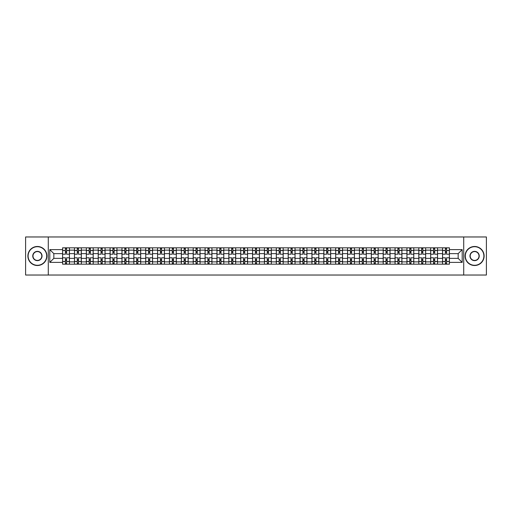 <?xml version="1.0" encoding="UTF-8"?>
<svg xmlns="http://www.w3.org/2000/svg" width="512" height="512" viewBox="0 0 512 512"><rect width="100%" height="100%" fill="white"/><g stroke="black" fill="none" stroke-linecap="round" stroke-linejoin="round"><path stroke-width="0.77" d="M463.718 275.027L486.4 275.027L486.4 236.973L25.6 236.973L25.6 275.027L463.718 275.027L463.718 236.973M74.464 264.179L74.464 250.138L69.44 250.138L69.44 264.179M69.44 250.138L69.44 247.821M74.464 250.138L74.464 247.821M81.318 247.821L81.318 264.179M86.342 264.179L86.342 247.821M93.19 247.821L93.19 264.179M98.214 264.179L98.214 247.821M105.062 247.821L105.062 264.179M110.086 264.179L110.086 247.821M116.941 247.821L116.941 264.179M121.958 264.179L121.958 247.821M128.813 247.821L128.813 264.179M133.837 264.179L133.837 247.821M140.685 247.821L140.685 264.179M145.709 264.179L145.709 247.821M152.557 247.821L152.557 264.179M157.581 264.179L157.581 247.821M164.435 247.821L164.435 264.179M169.459 264.179L169.459 247.821M176.307 247.821L176.307 264.179M181.331 264.179L181.331 247.821M188.179 247.821L188.179 264.179M193.203 264.179L193.203 247.821M200.058 247.821L200.058 264.179M205.082 264.179L205.082 247.821M211.93 247.821L211.93 264.179M216.954 264.179L216.954 247.821M223.802 247.821L223.802 264.179M228.826 264.179L228.826 247.821M235.68 247.821L235.68 264.179M240.704 264.179L240.704 247.821M247.552 247.821L247.552 264.179M252.576 264.179L252.576 247.821M259.424 247.821L259.424 264.179M264.448 264.179L264.448 247.821M271.296 247.821L271.296 264.179M276.32 264.179L276.32 247.821M283.174 247.821L283.174 264.179M288.198 264.179L288.198 247.821M295.046 247.821L295.046 264.179M300.07 264.179L300.07 247.821M306.918 247.821L306.918 264.179M311.942 264.179L311.942 247.821M318.797 247.821L318.797 264.179M323.821 264.179L323.821 247.821M330.669 247.821L330.669 264.179M335.693 264.179L335.693 247.821M342.541 247.821L342.541 264.179M347.565 264.179L347.565 247.821M354.419 247.821L354.419 264.179M359.443 264.179L359.443 247.821M366.291 247.821L366.291 264.179M371.315 264.179L371.315 247.821M378.163 247.821L378.163 264.179M383.187 264.179L383.187 247.821M390.042 247.821L390.042 264.179M395.059 264.179L395.059 247.821M401.914 247.821L401.914 264.179M406.938 264.179L406.938 247.821M413.786 247.821L413.786 264.179M418.81 264.179L418.81 247.821M425.658 247.821L425.658 264.179M430.682 264.179L430.682 247.821M437.536 247.821L437.536 264.179M442.56 264.179L442.56 247.821M442.56 258.362L437.536 258.362M430.682 258.362L425.658 258.362M418.81 258.362L413.786 258.362M406.938 258.362L401.914 258.362M395.059 258.362L390.042 258.362M383.187 258.362L378.163 258.362M371.315 258.362L366.291 258.362M359.443 258.362L354.419 258.362M347.565 258.362L342.541 258.362M335.693 258.362L330.669 258.362M323.821 258.362L318.797 258.362M311.942 258.362L306.918 258.362M300.07 258.362L295.046 258.362M288.198 258.362L283.174 258.362M276.32 258.362L271.296 258.362M264.448 258.362L259.424 258.362M252.576 258.362L247.552 258.362M240.704 258.362L235.68 258.362M228.826 258.362L223.802 258.362M216.954 258.362L211.93 258.362M205.082 258.362L200.058 258.362M193.203 258.362L188.179 258.362M181.331 258.362L176.307 258.362M169.459 258.362L164.435 258.362M157.581 258.362L152.557 258.362M145.709 258.362L140.685 258.362M133.837 258.362L128.813 258.362M121.958 258.362L116.941 258.362M110.086 258.362L105.062 258.362M98.214 258.362L93.19 258.362M86.342 258.362L81.318 258.362M74.464 258.362L69.44 258.362M442.56 253.638L437.536 253.638M430.682 253.638L425.658 253.638M418.81 253.638L413.786 253.638M406.938 253.638L401.914 253.638M395.059 253.638L390.042 253.638M383.187 253.638L378.163 253.638M371.315 253.638L366.291 253.638M359.443 253.638L354.419 253.638M347.565 253.638L342.541 253.638M335.693 253.638L330.669 253.638M323.821 253.638L318.797 253.638M311.942 253.638L306.918 253.638M300.07 253.638L295.046 253.638M288.198 253.638L283.174 253.638M276.32 253.638L271.296 253.638M264.448 253.638L259.424 253.638M252.576 253.638L247.552 253.638M240.704 253.638L235.68 253.638M228.826 253.638L223.802 253.638M216.954 253.638L211.93 253.638M205.082 253.638L200.058 253.638M193.203 253.638L188.179 253.638M181.331 253.638L176.307 253.638M169.459 253.638L164.435 253.638M157.581 253.638L152.557 253.638M145.709 253.638L140.685 253.638M133.837 253.638L128.813 253.638M121.958 253.638L116.941 253.638M110.086 253.638L105.062 253.638M98.214 253.638L93.19 253.638M86.342 253.638L81.318 253.638M74.464 253.638L69.44 253.638M53.837 258.362L62.592 258.362L62.592 253.638L53.837 253.638L53.837 258.362L49.805 262.394L49.805 249.606L62.592 249.606L62.592 253.638M449.408 253.638L449.408 258.362L458.163 258.362L458.163 253.638L449.408 253.638L449.408 247.821L62.592 247.821L62.592 249.606M449.408 249.606L462.195 249.606L462.195 262.394L449.408 262.394L449.408 258.362M62.592 258.362L62.592 264.179L449.408 264.179L449.408 262.394M62.592 262.394L49.805 262.394M48.282 275.027L48.282 236.973M66.624 263.04L65.408 263.04M65.408 248.96L66.624 248.96M78.502 263.04L77.28 263.04M77.28 248.96L78.502 248.96M90.374 263.04L89.158 263.04M89.158 248.96L90.374 248.96M102.246 263.04L101.03 263.04M101.03 248.96L102.246 248.96M114.125 263.04L112.902 263.04M112.902 248.96L114.125 248.96M125.997 263.04L124.781 263.04M124.781 248.96L125.997 248.96M137.869 263.04L136.653 263.04M136.653 248.96L137.869 248.96M149.741 263.04L148.525 263.04M148.525 248.96L149.741 248.96M161.619 263.04L160.397 263.04M160.397 248.96L161.619 248.96M173.491 263.04L172.275 263.04M172.275 248.96L173.491 248.96M185.363 263.04L184.147 263.04M184.147 248.96L185.363 248.96M197.242 263.04L196.019 263.04M196.019 248.96L197.242 248.96M209.114 263.04L207.898 263.04M207.898 248.96L209.114 248.96M220.986 263.04L219.77 263.04M219.77 248.96L220.986 248.96M232.864 263.04L231.642 263.04M231.642 248.96L232.864 248.96M244.736 263.04L243.52 263.04M243.52 248.96L244.736 248.96M256.608 263.04L255.392 263.04M255.392 248.96L256.608 248.96M268.48 263.04L267.264 263.04M267.264 248.96L268.48 248.96M280.358 263.04L279.136 263.04M279.136 248.96L280.358 248.96M292.23 263.04L291.014 263.04M291.014 248.96L292.23 248.96M304.102 263.04L302.886 263.04M302.886 248.96L304.102 248.96M315.981 263.04L314.758 263.04M314.758 248.96L315.981 248.96M327.853 263.04L326.637 263.04M326.637 248.96L327.853 248.96M339.725 263.04L338.509 263.04M338.509 248.96L339.725 248.96M351.603 263.04L350.381 263.04M350.381 248.96L351.603 248.96M363.475 263.04L362.259 263.04M362.259 248.96L363.475 248.96M375.347 263.04L374.131 263.04M374.131 248.96L375.347 248.96M387.219 263.04L386.003 263.04M386.003 248.96L387.219 248.96M399.098 263.04L397.875 263.04M397.875 248.96L399.098 248.96M410.97 263.04L409.754 263.04M409.754 248.96L410.97 248.96M422.842 263.04L421.626 263.04M421.626 248.96L422.842 248.96M434.72 263.04L433.498 263.04M433.498 248.96L434.72 248.96M446.592 263.04L445.376 263.04M445.376 248.96L446.592 248.96M49.805 249.606L53.837 253.638M458.163 258.362L462.195 262.394M458.163 253.638L462.195 249.606M69.402 264.179L69.402 254.214L66.624 254.214L66.624 247.821M65.408 247.821L65.408 254.214L62.63 254.214L62.63 247.821M69.402 254.214L69.402 247.821M62.63 264.179L62.63 257.786L65.408 257.786L65.408 264.179M66.624 264.179L66.624 257.786L69.402 257.786M65.408 252.538L66.624 252.538M62.63 257.786L62.63 254.214M66.624 259.462L65.408 259.462M66.624 263.194L65.408 263.194M65.408 260.454L66.624 260.454M66.624 251.546L65.408 251.546M65.408 248.806L66.624 248.806M81.28 264.179L81.28 254.214L78.502 254.214L78.502 247.821M77.28 247.821L77.28 254.214L74.502 254.214L74.502 247.821M81.28 254.214L81.28 247.821M74.502 264.179L74.502 257.786L77.28 257.786L77.28 264.179M78.502 264.179L78.502 257.786L81.28 257.786M77.28 252.538L78.502 252.538M74.502 257.786L74.502 254.214M78.502 259.462L77.28 259.462M78.502 263.194L77.28 263.194M77.28 260.454L78.502 260.454M78.502 251.546L77.28 251.546M77.28 248.806L78.502 248.806M93.152 264.179L93.152 254.214L90.374 254.214L90.374 247.821M89.158 247.821L89.158 254.214L86.381 254.214L86.381 247.821M93.152 254.214L93.152 247.821M86.381 264.179L86.381 257.786L89.158 257.786L89.158 264.179M90.374 264.179L90.374 257.786L93.152 257.786M89.158 252.538L90.374 252.538M86.381 257.786L86.381 254.214M90.374 259.462L89.158 259.462M90.374 263.194L89.158 263.194M89.158 260.454L90.374 260.454M90.374 251.546L89.158 251.546M89.158 248.806L90.374 248.806M105.024 264.179L105.024 254.214L102.246 254.214L102.246 247.821M101.03 247.821L101.03 254.214L98.253 254.214L98.253 247.821M105.024 254.214L105.024 247.821M98.253 264.179L98.253 257.786L101.03 257.786L101.03 264.179M102.246 264.179L102.246 257.786L105.024 257.786M101.03 252.538L102.246 252.538M98.253 257.786L98.253 254.214M102.246 259.462L101.03 259.462M102.246 263.194L101.03 263.194M101.03 260.454L102.246 260.454M102.246 251.546L101.03 251.546M101.03 248.806L102.246 248.806M116.902 264.179L116.902 254.214L114.125 254.214L114.125 247.821M112.902 247.821L112.902 254.214L110.125 254.214L110.125 247.821M116.902 254.214L116.902 247.821M110.125 264.179L110.125 257.786L112.902 257.786L112.902 264.179M114.125 264.179L114.125 257.786L116.902 257.786M112.902 252.538L114.125 252.538M110.125 257.786L110.125 254.214M114.125 259.462L112.902 259.462M114.125 263.194L112.902 263.194M112.902 260.454L114.125 260.454M114.125 251.546L112.902 251.546M112.902 248.806L114.125 248.806M128.774 264.179L128.774 254.214L125.997 254.214L125.997 247.821M124.781 247.821L124.781 254.214L121.997 254.214L121.997 247.821M128.774 254.214L128.774 247.821M121.997 264.179L121.997 257.786L124.781 257.786L124.781 264.179M125.997 264.179L125.997 257.786L128.774 257.786M124.781 252.538L125.997 252.538M121.997 257.786L121.997 254.214M125.997 259.462L124.781 259.462M125.997 263.194L124.781 263.194M124.781 260.454L125.997 260.454M125.997 251.546L124.781 251.546M124.781 248.806L125.997 248.806M37.395 265.286A9.286 9.286 0 0 0 46.682 256A9.286 9.286 0 0 0 37.395 246.714A9.286 9.286 0 0 0 28.109 256A9.286 9.286 0 0 0 37.395 265.286M37.395 246.483A9.517 9.517 0 0 1 46.912 256A9.517 9.517 0 0 1 37.395 265.517A9.517 9.517 0 0 1 27.885 256A9.517 9.517 0 0 1 37.395 246.483M37.395 260.64A4.64 4.64 0 0 1 32.755 256A4.64 4.64 0 0 1 37.395 251.36A4.64 4.64 0 0 1 42.042 256A4.64 4.64 0 0 1 37.395 260.64M37.395 251.584A4.416 4.416 0 0 0 32.986 256A4.416 4.416 0 0 0 37.395 260.416A4.416 4.416 0 0 0 41.811 256A4.416 4.416 0 0 0 37.395 251.584M474.605 265.286A9.286 9.286 0 0 0 483.891 256A9.286 9.286 0 0 0 474.605 246.714A9.286 9.286 0 0 0 465.318 256A9.286 9.286 0 0 0 474.605 265.286M474.605 246.483A9.517 9.517 0 0 1 484.115 256A9.517 9.517 0 0 1 474.605 265.517A9.517 9.517 0 0 1 465.088 256A9.517 9.517 0 0 1 474.605 246.483M474.605 260.64A4.64 4.64 0 0 1 469.958 256A4.64 4.64 0 0 1 474.605 251.36A4.64 4.64 0 0 1 479.245 256A4.64 4.64 0 0 1 474.605 260.64M474.605 251.584A4.416 4.416 0 0 0 470.189 256A4.416 4.416 0 0 0 474.605 260.416A4.416 4.416 0 0 0 479.014 256A4.416 4.416 0 0 0 474.605 251.584M140.646 264.179L140.646 254.214L137.869 254.214L137.869 247.821M136.653 247.821L136.653 254.214L133.875 254.214L133.875 247.821M140.646 254.214L140.646 247.821M133.875 264.179L133.875 257.786L136.653 257.786L136.653 264.179M137.869 264.179L137.869 257.786L140.646 257.786M136.653 252.538L137.869 252.538M133.875 257.786L133.875 254.214M137.869 259.462L136.653 259.462M137.869 263.194L136.653 263.194M136.653 260.454L137.869 260.454M137.869 251.546L136.653 251.546M136.653 248.806L137.869 248.806M152.525 264.179L152.525 254.214L149.741 254.214L149.741 247.821M148.525 247.821L148.525 254.214L145.747 254.214L145.747 247.821M152.525 254.214L152.525 247.821M145.747 264.179L145.747 257.786L148.525 257.786L148.525 264.179M149.741 264.179L149.741 257.786L152.525 257.786M148.525 252.538L149.741 252.538M145.747 257.786L145.747 254.214M149.741 259.462L148.525 259.462M149.741 263.194L148.525 263.194M148.525 260.454L149.741 260.454M149.741 251.546L148.525 251.546M148.525 248.806L149.741 248.806M164.397 264.179L164.397 254.214L161.619 254.214L161.619 247.821M160.397 247.821L160.397 254.214L157.619 254.214L157.619 247.821M164.397 254.214L164.397 247.821M157.619 264.179L157.619 257.786L160.397 257.786L160.397 264.179M161.619 264.179L161.619 257.786L164.397 257.786M160.397 252.538L161.619 252.538M157.619 257.786L157.619 254.214M161.619 259.462L160.397 259.462M161.619 263.194L160.397 263.194M160.397 260.454L161.619 260.454M161.619 251.546L160.397 251.546M160.397 248.806L161.619 248.806M176.269 264.179L176.269 254.214L173.491 254.214L173.491 247.821M172.275 247.821L172.275 254.214L169.498 254.214L169.498 247.821M176.269 254.214L176.269 247.821M169.498 264.179L169.498 257.786L172.275 257.786L172.275 264.179M173.491 264.179L173.491 257.786L176.269 257.786M172.275 252.538L173.491 252.538M169.498 257.786L169.498 254.214M173.491 259.462L172.275 259.462M173.491 263.194L172.275 263.194M172.275 260.454L173.491 260.454M173.491 251.546L172.275 251.546M172.275 248.806L173.491 248.806M188.141 264.179L188.141 254.214L185.363 254.214L185.363 247.821M184.147 247.821L184.147 254.214L181.37 254.214L181.37 247.821M188.141 254.214L188.141 247.821M181.37 264.179L181.37 257.786L184.147 257.786L184.147 264.179M185.363 264.179L185.363 257.786L188.141 257.786M184.147 252.538L185.363 252.538M181.37 257.786L181.37 254.214M185.363 259.462L184.147 259.462M185.363 263.194L184.147 263.194M184.147 260.454L185.363 260.454M185.363 251.546L184.147 251.546M184.147 248.806L185.363 248.806M200.019 264.179L200.019 254.214L197.242 254.214L197.242 247.821M196.019 247.821L196.019 254.214L193.242 254.214L193.242 247.821M200.019 254.214L200.019 247.821M193.242 264.179L193.242 257.786L196.019 257.786L196.019 264.179M197.242 264.179L197.242 257.786L200.019 257.786M196.019 252.538L197.242 252.538M193.242 257.786L193.242 254.214M197.242 259.462L196.019 259.462M197.242 263.194L196.019 263.194M196.019 260.454L197.242 260.454M197.242 251.546L196.019 251.546M196.019 248.806L197.242 248.806M211.891 264.179L211.891 254.214L209.114 254.214L209.114 247.821M207.898 247.821L207.898 254.214L205.12 254.214L205.12 247.821M211.891 254.214L211.891 247.821M205.12 264.179L205.12 257.786L207.898 257.786L207.898 264.179M209.114 264.179L209.114 257.786L211.891 257.786M207.898 252.538L209.114 252.538M205.12 257.786L205.12 254.214M209.114 259.462L207.898 259.462M209.114 263.194L207.898 263.194M207.898 260.454L209.114 260.454M209.114 251.546L207.898 251.546M207.898 248.806L209.114 248.806M223.763 264.179L223.763 254.214L220.986 254.214L220.986 247.821M219.77 247.821L219.77 254.214L216.992 254.214L216.992 247.821M223.763 254.214L223.763 247.821M216.992 264.179L216.992 257.786L219.77 257.786L219.77 264.179M220.986 264.179L220.986 257.786L223.763 257.786M219.77 252.538L220.986 252.538M216.992 257.786L216.992 254.214M220.986 259.462L219.77 259.462M220.986 263.194L219.77 263.194M219.77 260.454L220.986 260.454M220.986 251.546L219.77 251.546M219.77 248.806L220.986 248.806M235.642 264.179L235.642 254.214L232.864 254.214L232.864 247.821M231.642 247.821L231.642 254.214L228.864 254.214L228.864 247.821M235.642 254.214L235.642 247.821M228.864 264.179L228.864 257.786L231.642 257.786L231.642 264.179M232.864 264.179L232.864 257.786L235.642 257.786M231.642 252.538L232.864 252.538M228.864 257.786L228.864 254.214M232.864 259.462L231.642 259.462M232.864 263.194L231.642 263.194M231.642 260.454L232.864 260.454M232.864 251.546L231.642 251.546M231.642 248.806L232.864 248.806M247.514 264.179L247.514 254.214L244.736 254.214L244.736 247.821M243.52 247.821L243.52 254.214L240.736 254.214L240.736 247.821M247.514 254.214L247.514 247.821M240.736 264.179L240.736 257.786L243.52 257.786L243.52 264.179M244.736 264.179L244.736 257.786L247.514 257.786M243.52 252.538L244.736 252.538M240.736 257.786L240.736 254.214M244.736 259.462L243.52 259.462M244.736 263.194L243.52 263.194M243.52 260.454L244.736 260.454M244.736 251.546L243.52 251.546M243.52 248.806L244.736 248.806M259.386 264.179L259.386 254.214L256.608 254.214L256.608 247.821M255.392 247.821L255.392 254.214L252.614 254.214L252.614 247.821M259.386 254.214L259.386 247.821M252.614 264.179L252.614 257.786L255.392 257.786L255.392 264.179M256.608 264.179L256.608 257.786L259.386 257.786M255.392 252.538L256.608 252.538M252.614 257.786L252.614 254.214M256.608 259.462L255.392 259.462M256.608 263.194L255.392 263.194M255.392 260.454L256.608 260.454M256.608 251.546L255.392 251.546M255.392 248.806L256.608 248.806M271.264 264.179L271.264 254.214L268.48 254.214L268.48 247.821M267.264 247.821L267.264 254.214L264.486 254.214L264.486 247.821M271.264 254.214L271.264 247.821M264.486 264.179L264.486 257.786L267.264 257.786L267.264 264.179M268.48 264.179L268.48 257.786L271.264 257.786M267.264 252.538L268.48 252.538M264.486 257.786L264.486 254.214M268.48 259.462L267.264 259.462M268.48 263.194L267.264 263.194M267.264 260.454L268.48 260.454M268.48 251.546L267.264 251.546M267.264 248.806L268.48 248.806M283.136 264.179L283.136 254.214L280.358 254.214L280.358 247.821M279.136 247.821L279.136 254.214L276.358 254.214L276.358 247.821M283.136 254.214L283.136 247.821M276.358 264.179L276.358 257.786L279.136 257.786L279.136 264.179M280.358 264.179L280.358 257.786L283.136 257.786M279.136 252.538L280.358 252.538M276.358 257.786L276.358 254.214M280.358 259.462L279.136 259.462M280.358 263.194L279.136 263.194M279.136 260.454L280.358 260.454M280.358 251.546L279.136 251.546M279.136 248.806L280.358 248.806M295.008 264.179L295.008 254.214L292.23 254.214L292.23 247.821M291.014 247.821L291.014 254.214L288.237 254.214L288.237 247.821M295.008 254.214L295.008 247.821M288.237 264.179L288.237 257.786L291.014 257.786L291.014 264.179M292.23 264.179L292.23 257.786L295.008 257.786M291.014 252.538L292.23 252.538M288.237 257.786L288.237 254.214M292.23 259.462L291.014 259.462M292.23 263.194L291.014 263.194M291.014 260.454L292.23 260.454M292.23 251.546L291.014 251.546M291.014 248.806L292.23 248.806M306.88 264.179L306.88 254.214L304.102 254.214L304.102 247.821M302.886 247.821L302.886 254.214L300.109 254.214L300.109 247.821M306.88 254.214L306.88 247.821M300.109 264.179L300.109 257.786L302.886 257.786L302.886 264.179M304.102 264.179L304.102 257.786L306.88 257.786M302.886 252.538L304.102 252.538M300.109 257.786L300.109 254.214M304.102 259.462L302.886 259.462M304.102 263.194L302.886 263.194M302.886 260.454L304.102 260.454M304.102 251.546L302.886 251.546M302.886 248.806L304.102 248.806M318.758 264.179L318.758 254.214L315.981 254.214L315.981 247.821M314.758 247.821L314.758 254.214L311.981 254.214L311.981 247.821M318.758 254.214L318.758 247.821M311.981 264.179L311.981 257.786L314.758 257.786L314.758 264.179M315.981 264.179L315.981 257.786L318.758 257.786M314.758 252.538L315.981 252.538M311.981 257.786L311.981 254.214M315.981 259.462L314.758 259.462M315.981 263.194L314.758 263.194M314.758 260.454L315.981 260.454M315.981 251.546L314.758 251.546M314.758 248.806L315.981 248.806M330.63 264.179L330.63 254.214L327.853 254.214L327.853 247.821M326.637 247.821L326.637 254.214L323.859 254.214L323.859 247.821M330.63 254.214L330.63 247.821M323.859 264.179L323.859 257.786L326.637 257.786L326.637 264.179M327.853 264.179L327.853 257.786L330.63 257.786M326.637 252.538L327.853 252.538M323.859 257.786L323.859 254.214M327.853 259.462L326.637 259.462M327.853 263.194L326.637 263.194M326.637 260.454L327.853 260.454M327.853 251.546L326.637 251.546M326.637 248.806L327.853 248.806M342.502 264.179L342.502 254.214L339.725 254.214L339.725 247.821M338.509 247.821L338.509 254.214L335.731 254.214L335.731 247.821M342.502 254.214L342.502 247.821M335.731 264.179L335.731 257.786L338.509 257.786L338.509 264.179M339.725 264.179L339.725 257.786L342.502 257.786M338.509 252.538L339.725 252.538M335.731 257.786L335.731 254.214M339.725 259.462L338.509 259.462M339.725 263.194L338.509 263.194M338.509 260.454L339.725 260.454M339.725 251.546L338.509 251.546M338.509 248.806L339.725 248.806M354.381 264.179L354.381 254.214L351.603 254.214L351.603 247.821M350.381 247.821L350.381 254.214L347.603 254.214L347.603 247.821M354.381 254.214L354.381 247.821M347.603 264.179L347.603 257.786L350.381 257.786L350.381 264.179M351.603 264.179L351.603 257.786L354.381 257.786M350.381 252.538L351.603 252.538M347.603 257.786L347.603 254.214M351.603 259.462L350.381 259.462M351.603 263.194L350.381 263.194M350.381 260.454L351.603 260.454M351.603 251.546L350.381 251.546M350.381 248.806L351.603 248.806M366.253 264.179L366.253 254.214L363.475 254.214L363.475 247.821M362.259 247.821L362.259 254.214L359.475 254.214L359.475 247.821M366.253 254.214L366.253 247.821M359.475 264.179L359.475 257.786L362.259 257.786L362.259 264.179M363.475 264.179L363.475 257.786L366.253 257.786M362.259 252.538L363.475 252.538M359.475 257.786L359.475 254.214M363.475 259.462L362.259 259.462M363.475 263.194L362.259 263.194M362.259 260.454L363.475 260.454M363.475 251.546L362.259 251.546M362.259 248.806L363.475 248.806M378.125 264.179L378.125 254.214L375.347 254.214L375.347 247.821M374.131 247.821L374.131 254.214L371.354 254.214L371.354 247.821M378.125 254.214L378.125 247.821M371.354 264.179L371.354 257.786L374.131 257.786L374.131 264.179M375.347 264.179L375.347 257.786L378.125 257.786M374.131 252.538L375.347 252.538M371.354 257.786L371.354 254.214M375.347 259.462L374.131 259.462M375.347 263.194L374.131 263.194M374.131 260.454L375.347 260.454M375.347 251.546L374.131 251.546M374.131 248.806L375.347 248.806M390.003 264.179L390.003 254.214L387.219 254.214L387.219 247.821M386.003 247.821L386.003 254.214L383.226 254.214L383.226 247.821M390.003 254.214L390.003 247.821M383.226 264.179L383.226 257.786L386.003 257.786L386.003 264.179M387.219 264.179L387.219 257.786L390.003 257.786M386.003 252.538L387.219 252.538M383.226 257.786L383.226 254.214M387.219 259.462L386.003 259.462M387.219 263.194L386.003 263.194M386.003 260.454L387.219 260.454M387.219 251.546L386.003 251.546M386.003 248.806L387.219 248.806M401.875 264.179L401.875 254.214L399.098 254.214L399.098 247.821M397.875 247.821L397.875 254.214L395.098 254.214L395.098 247.821M401.875 254.214L401.875 247.821M395.098 264.179L395.098 257.786L397.875 257.786L397.875 264.179M399.098 264.179L399.098 257.786L401.875 257.786M397.875 252.538L399.098 252.538M395.098 257.786L395.098 254.214M399.098 259.462L397.875 259.462M399.098 263.194L397.875 263.194M397.875 260.454L399.098 260.454M399.098 251.546L397.875 251.546M397.875 248.806L399.098 248.806M413.747 264.179L413.747 254.214L410.97 254.214L410.97 247.821M409.754 247.821L409.754 254.214L406.976 254.214L406.976 247.821M413.747 254.214L413.747 247.821M406.976 264.179L406.976 257.786L409.754 257.786L409.754 264.179M410.97 264.179L410.97 257.786L413.747 257.786M409.754 252.538L410.97 252.538M406.976 257.786L406.976 254.214M410.97 259.462L409.754 259.462M410.97 263.194L409.754 263.194M409.754 260.454L410.97 260.454M410.97 251.546L409.754 251.546M409.754 248.806L410.97 248.806M425.619 264.179L425.619 254.214L422.842 254.214L422.842 247.821M421.626 247.821L421.626 254.214L418.848 254.214L418.848 247.821M425.619 254.214L425.619 247.821M418.848 264.179L418.848 257.786L421.626 257.786L421.626 264.179M422.842 264.179L422.842 257.786L425.619 257.786M421.626 252.538L422.842 252.538M418.848 257.786L418.848 254.214M422.842 259.462L421.626 259.462M422.842 263.194L421.626 263.194M421.626 260.454L422.842 260.454M422.842 251.546L421.626 251.546M421.626 248.806L422.842 248.806M437.498 264.179L437.498 254.214L434.72 254.214L434.72 247.821M433.498 247.821L433.498 254.214L430.72 254.214L430.72 247.821M437.498 254.214L437.498 247.821M430.72 264.179L430.72 257.786L433.498 257.786L433.498 264.179M434.72 264.179L434.72 257.786L437.498 257.786M433.498 252.538L434.72 252.538M430.72 257.786L430.72 254.214M434.72 259.462L433.498 259.462M434.72 263.194L433.498 263.194M433.498 260.454L434.72 260.454M434.72 251.546L433.498 251.546M433.498 248.806L434.72 248.806M449.37 264.179L449.37 254.214L446.592 254.214L446.592 247.821M445.376 247.821L445.376 254.214L442.598 254.214L442.598 247.821M449.37 254.214L449.37 247.821M442.598 264.179L442.598 257.786L445.376 257.786L445.376 264.179M446.592 264.179L446.592 257.786L449.37 257.786M445.376 252.538L446.592 252.538M442.598 257.786L442.598 254.214M446.592 259.462L445.376 259.462M446.592 263.194L445.376 263.194M445.376 260.454L446.592 260.454M446.592 251.546L445.376 251.546M445.376 248.806L446.592 248.806M430.682 250.138L425.658 250.138M418.81 250.138L413.786 250.138M406.938 250.138L401.914 250.138M395.059 250.138L390.042 250.138M383.187 250.138L378.163 250.138M371.315 250.138L366.291 250.138M359.443 250.138L354.419 250.138M347.565 250.138L342.541 250.138M335.693 250.138L330.669 250.138M323.821 250.138L318.797 250.138M311.942 250.138L306.918 250.138M300.07 250.138L295.046 250.138M288.198 250.138L283.174 250.138M276.32 250.138L271.296 250.138M264.448 250.138L259.424 250.138M252.576 250.138L247.552 250.138M240.704 250.138L235.68 250.138M228.826 250.138L223.802 250.138M216.954 250.138L211.93 250.138M205.082 250.138L200.058 250.138M193.203 250.138L188.179 250.138M181.331 250.138L176.307 250.138M169.459 250.138L164.435 250.138M157.581 250.138L152.557 250.138M145.709 250.138L140.685 250.138M133.837 250.138L128.813 250.138M121.958 250.138L116.941 250.138M110.086 250.138L105.062 250.138M98.214 250.138L93.19 250.138M86.342 250.138L81.318 250.138M442.56 250.138L437.536 250.138M430.682 261.862L425.658 261.862M418.81 261.862L413.786 261.862M406.938 261.862L401.914 261.862M395.059 261.862L390.042 261.862M383.187 261.862L378.163 261.862M371.315 261.862L366.291 261.862M359.443 261.862L354.419 261.862M347.565 261.862L342.541 261.862M335.693 261.862L330.669 261.862M323.821 261.862L318.797 261.862M311.942 261.862L306.918 261.862M300.07 261.862L295.046 261.862M288.198 261.862L283.174 261.862M276.32 261.862L271.296 261.862M264.448 261.862L259.424 261.862M252.576 261.862L247.552 261.862M240.704 261.862L235.68 261.862M228.826 261.862L223.802 261.862M216.954 261.862L211.93 261.862M205.082 261.862L200.058 261.862M193.203 261.862L188.179 261.862M181.331 261.862L176.307 261.862M169.459 261.862L164.435 261.862M157.581 261.862L152.557 261.862M145.709 261.862L140.685 261.862M133.837 261.862L128.813 261.862M121.958 261.862L116.941 261.862M110.086 261.862L105.062 261.862M98.214 261.862L93.19 261.862M86.342 261.862L81.318 261.862M74.464 261.862L69.44 261.862M442.56 261.862L437.536 261.862M69.402 250.445L66.624 250.445M65.408 250.445L62.63 250.445M65.408 250.547L62.63 250.547M65.408 261.453L62.63 261.453M65.408 261.555L62.63 261.555M69.402 261.555L66.624 261.555M69.402 250.547L66.624 250.547M69.402 261.453L66.624 261.453M81.28 250.445L78.502 250.445M77.28 250.445L74.502 250.445M77.28 250.547L74.502 250.547M77.28 261.453L74.502 261.453M77.28 261.555L74.502 261.555M81.28 261.555L78.502 261.555M81.28 250.547L78.502 250.547M81.28 261.453L78.502 261.453M93.152 250.445L90.374 250.445M89.158 250.445L86.381 250.445M89.158 250.547L86.381 250.547M89.158 261.453L86.381 261.453M89.158 261.555L86.381 261.555M93.152 261.555L90.374 261.555M93.152 250.547L90.374 250.547M93.152 261.453L90.374 261.453M105.024 250.445L102.246 250.445M101.03 250.445L98.253 250.445M101.03 250.547L98.253 250.547M101.03 261.453L98.253 261.453M101.03 261.555L98.253 261.555M105.024 261.555L102.246 261.555M105.024 250.547L102.246 250.547M105.024 261.453L102.246 261.453M116.902 250.445L114.125 250.445M112.902 250.445L110.125 250.445M112.902 250.547L110.125 250.547M112.902 261.453L110.125 261.453M112.902 261.555L110.125 261.555M116.902 261.555L114.125 261.555M116.902 250.547L114.125 250.547M116.902 261.453L114.125 261.453M128.774 250.445L125.997 250.445M124.781 250.445L121.997 250.445M124.781 250.547L121.997 250.547M124.781 261.453L121.997 261.453M124.781 261.555L121.997 261.555M128.774 261.555L125.997 261.555M128.774 250.547L125.997 250.547M128.774 261.453L125.997 261.453M140.646 250.445L137.869 250.445M136.653 250.445L133.875 250.445M136.653 250.547L133.875 250.547M136.653 261.453L133.875 261.453M136.653 261.555L133.875 261.555M140.646 261.555L137.869 261.555M140.646 250.547L137.869 250.547M140.646 261.453L137.869 261.453M152.525 250.445L149.741 250.445M148.525 250.445L145.747 250.445M148.525 250.547L145.747 250.547M148.525 261.453L145.747 261.453M148.525 261.555L145.747 261.555M152.525 261.555L149.741 261.555M152.525 250.547L149.741 250.547M152.525 261.453L149.741 261.453M164.397 250.445L161.619 250.445M160.397 250.445L157.619 250.445M160.397 250.547L157.619 250.547M160.397 261.453L157.619 261.453M160.397 261.555L157.619 261.555M164.397 261.555L161.619 261.555M164.397 250.547L161.619 250.547M164.397 261.453L161.619 261.453M176.269 250.445L173.491 250.445M172.275 250.445L169.498 250.445M172.275 250.547L169.498 250.547M172.275 261.453L169.498 261.453M172.275 261.555L169.498 261.555M176.269 261.555L173.491 261.555M176.269 250.547L173.491 250.547M176.269 261.453L173.491 261.453M188.141 250.445L185.363 250.445M184.147 250.445L181.37 250.445M184.147 250.547L181.37 250.547M184.147 261.453L181.37 261.453M184.147 261.555L181.37 261.555M188.141 261.555L185.363 261.555M188.141 250.547L185.363 250.547M188.141 261.453L185.363 261.453M200.019 250.445L197.242 250.445M196.019 250.445L193.242 250.445M196.019 250.547L193.242 250.547M196.019 261.453L193.242 261.453M196.019 261.555L193.242 261.555M200.019 261.555L197.242 261.555M200.019 250.547L197.242 250.547M200.019 261.453L197.242 261.453M211.891 250.445L209.114 250.445M207.898 250.445L205.12 250.445M207.898 250.547L205.12 250.547M207.898 261.453L205.12 261.453M207.898 261.555L205.12 261.555M211.891 261.555L209.114 261.555M211.891 250.547L209.114 250.547M211.891 261.453L209.114 261.453M223.763 250.445L220.986 250.445M219.77 250.445L216.992 250.445M219.77 250.547L216.992 250.547M219.77 261.453L216.992 261.453M219.77 261.555L216.992 261.555M223.763 261.555L220.986 261.555M223.763 250.547L220.986 250.547M223.763 261.453L220.986 261.453M235.642 250.445L232.864 250.445M231.642 250.445L228.864 250.445M231.642 250.547L228.864 250.547M231.642 261.453L228.864 261.453M231.642 261.555L228.864 261.555M235.642 261.555L232.864 261.555M235.642 250.547L232.864 250.547M235.642 261.453L232.864 261.453M247.514 250.445L244.736 250.445M243.52 250.445L240.736 250.445M243.52 250.547L240.736 250.547M243.52 261.453L240.736 261.453M243.52 261.555L240.736 261.555M247.514 261.555L244.736 261.555M247.514 250.547L244.736 250.547M247.514 261.453L244.736 261.453M259.386 250.445L256.608 250.445M255.392 250.445L252.614 250.445M255.392 250.547L252.614 250.547M255.392 261.453L252.614 261.453M255.392 261.555L252.614 261.555M259.386 261.555L256.608 261.555M259.386 250.547L256.608 250.547M259.386 261.453L256.608 261.453M271.264 250.445L268.48 250.445M267.264 250.445L264.486 250.445M267.264 250.547L264.486 250.547M267.264 261.453L264.486 261.453M267.264 261.555L264.486 261.555M271.264 261.555L268.48 261.555M271.264 250.547L268.48 250.547M271.264 261.453L268.48 261.453M283.136 250.445L280.358 250.445M279.136 250.445L276.358 250.445M279.136 250.547L276.358 250.547M279.136 261.453L276.358 261.453M279.136 261.555L276.358 261.555M283.136 261.555L280.358 261.555M283.136 250.547L280.358 250.547M283.136 261.453L280.358 261.453M295.008 250.445L292.23 250.445M291.014 250.445L288.237 250.445M291.014 250.547L288.237 250.547M291.014 261.453L288.237 261.453M291.014 261.555L288.237 261.555M295.008 261.555L292.23 261.555M295.008 250.547L292.23 250.547M295.008 261.453L292.23 261.453M306.88 250.445L304.102 250.445M302.886 250.445L300.109 250.445M302.886 250.547L300.109 250.547M302.886 261.453L300.109 261.453M302.886 261.555L300.109 261.555M306.88 261.555L304.102 261.555M306.88 250.547L304.102 250.547M306.88 261.453L304.102 261.453M318.758 250.445L315.981 250.445M314.758 250.445L311.981 250.445M314.758 250.547L311.981 250.547M314.758 261.453L311.981 261.453M314.758 261.555L311.981 261.555M318.758 261.555L315.981 261.555M318.758 250.547L315.981 250.547M318.758 261.453L315.981 261.453M330.63 250.445L327.853 250.445M326.637 250.445L323.859 250.445M326.637 250.547L323.859 250.547M326.637 261.453L323.859 261.453M326.637 261.555L323.859 261.555M330.63 261.555L327.853 261.555M330.63 250.547L327.853 250.547M330.63 261.453L327.853 261.453M342.502 250.445L339.725 250.445M338.509 250.445L335.731 250.445M338.509 250.547L335.731 250.547M338.509 261.453L335.731 261.453M338.509 261.555L335.731 261.555M342.502 261.555L339.725 261.555M342.502 250.547L339.725 250.547M342.502 261.453L339.725 261.453M354.381 250.445L351.603 250.445M350.381 250.445L347.603 250.445M350.381 250.547L347.603 250.547M350.381 261.453L347.603 261.453M350.381 261.555L347.603 261.555M354.381 261.555L351.603 261.555M354.381 250.547L351.603 250.547M354.381 261.453L351.603 261.453M366.253 250.445L363.475 250.445M362.259 250.445L359.475 250.445M362.259 250.547L359.475 250.547M362.259 261.453L359.475 261.453M362.259 261.555L359.475 261.555M366.253 261.555L363.475 261.555M366.253 250.547L363.475 250.547M366.253 261.453L363.475 261.453M378.125 250.445L375.347 250.445M374.131 250.445L371.354 250.445M374.131 250.547L371.354 250.547M374.131 261.453L371.354 261.453M374.131 261.555L371.354 261.555M378.125 261.555L375.347 261.555M378.125 250.547L375.347 250.547M378.125 261.453L375.347 261.453M390.003 250.445L387.219 250.445M386.003 250.445L383.226 250.445M386.003 250.547L383.226 250.547M386.003 261.453L383.226 261.453M386.003 261.555L383.226 261.555M390.003 261.555L387.219 261.555M390.003 250.547L387.219 250.547M390.003 261.453L387.219 261.453M401.875 250.445L399.098 250.445M397.875 250.445L395.098 250.445M397.875 250.547L395.098 250.547M397.875 261.453L395.098 261.453M397.875 261.555L395.098 261.555M401.875 261.555L399.098 261.555M401.875 250.547L399.098 250.547M401.875 261.453L399.098 261.453M413.747 250.445L410.97 250.445M409.754 250.445L406.976 250.445M409.754 250.547L406.976 250.547M409.754 261.453L406.976 261.453M409.754 261.555L406.976 261.555M413.747 261.555L410.97 261.555M413.747 250.547L410.97 250.547M413.747 261.453L410.97 261.453M425.619 250.445L422.842 250.445M421.626 250.445L418.848 250.445M421.626 250.547L418.848 250.547M421.626 261.453L418.848 261.453M421.626 261.555L418.848 261.555M425.619 261.555L422.842 261.555M425.619 250.547L422.842 250.547M425.619 261.453L422.842 261.453M437.498 250.445L434.72 250.445M433.498 250.445L430.72 250.445M433.498 250.547L430.72 250.547M433.498 261.453L430.72 261.453M433.498 261.555L430.72 261.555M437.498 261.555L434.72 261.555M437.498 250.547L434.72 250.547M437.498 261.453L434.72 261.453M449.37 250.445L446.592 250.445M445.376 250.445L442.598 250.445M445.376 250.547L442.598 250.547M445.376 261.453L442.598 261.453M445.376 261.555L442.598 261.555M449.37 261.555L446.592 261.555M449.37 250.547L446.592 250.547M449.37 261.453L446.592 261.453"/></g></svg>
